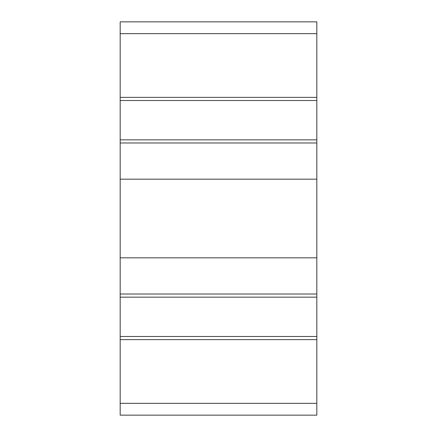 <?xml version="1.0" encoding="UTF-8"?>
<svg xmlns="http://www.w3.org/2000/svg" width="437" height="437" viewBox="0 0 437 437"><rect width="100%" height="100%" fill="white"/><g stroke="black" fill="none" stroke-linecap="round" stroke-linejoin="round"><path stroke-width="0.66" d="M316.825 33.649L316.825 97.364L120.175 97.364L120.175 33.649L316.825 33.649L316.825 97.364L120.175 97.364L120.175 21.85L120.175 33.649L316.825 33.649L316.825 21.85L120.175 21.85L120.175 33.649L316.825 33.649L316.825 21.85L120.175 21.85L316.825 21.85L316.825 415.15L316.825 403.351L120.175 403.351L120.175 415.15L316.825 415.15L120.175 415.15L316.825 415.15L316.825 403.351L120.175 403.351L120.175 415.15L120.175 336.49L120.175 339.636L316.825 339.636L316.825 403.351L120.175 403.351M120.175 33.649L120.175 339.636L316.825 339.636L316.825 403.351M316.825 339.636L316.825 97.364L316.825 100.51L120.175 100.51L120.175 336.49L316.825 336.49L120.175 336.49L120.175 297.16L316.825 297.16L120.175 297.16L120.175 294.014L316.825 294.014L120.175 294.014L120.175 257.83L316.825 257.83L120.175 257.83L120.175 179.17L316.825 179.17L120.175 179.17L120.175 142.986L316.825 142.986L120.175 142.986L120.175 139.84L316.825 139.84L120.175 139.84L120.175 97.364L120.175 100.51L316.825 100.51L316.825 339.636L120.175 339.636M316.825 97.364L120.175 97.364M316.825 100.51L120.175 100.51M316.825 139.84L120.175 139.84M316.825 142.986L120.175 142.986M316.825 179.17L120.175 179.17M316.825 257.83L120.175 257.83M316.825 294.014L120.175 294.014M316.825 297.16L120.175 297.16M316.825 336.49L120.175 336.49"/></g></svg>
